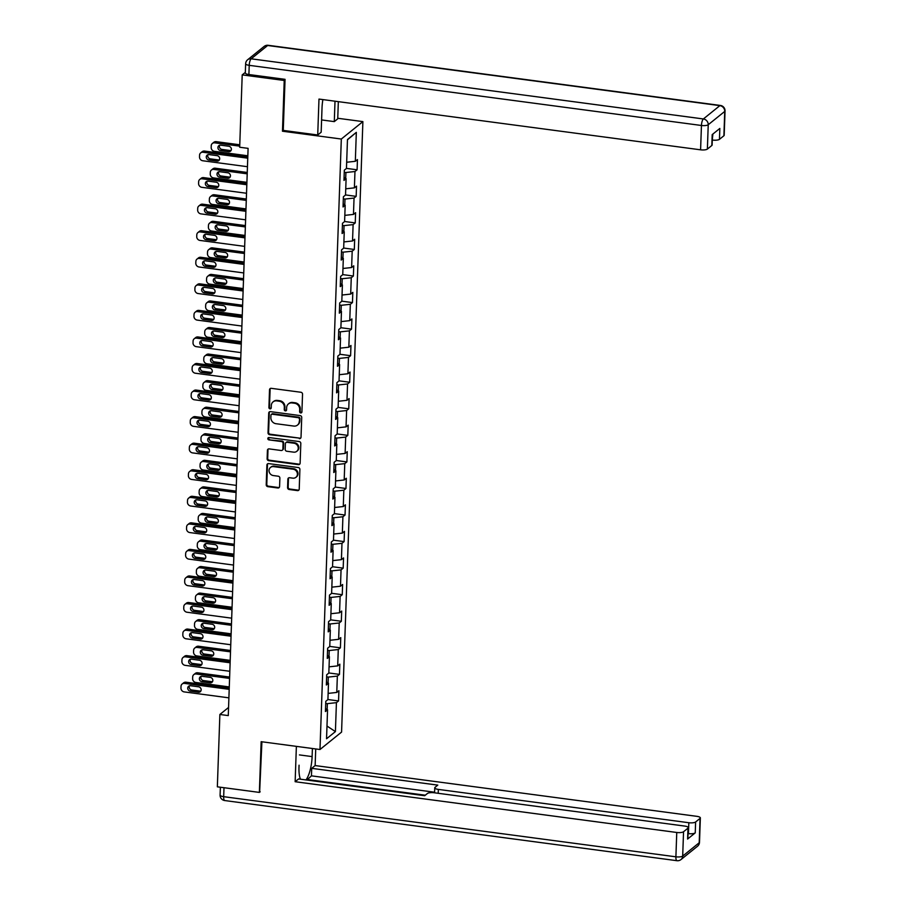 <?xml version="1.0" encoding="UTF-8"?>
<svg xmlns="http://www.w3.org/2000/svg" width="906" height="906" viewBox="0 0 906 906"><rect width="100%" height="100%" fill="white"/><g stroke="black" fill="none" stroke-linecap="round" stroke-linejoin="round"><path stroke-width="1.36" d="M300.713 412.932A1.223 1.11 -128.9 0 0 301.913 411.913L302.536 394.155A1.744 1.585 -128.9 0 0 300.939 392.264L271.234 388.323A1.744 1.585 -128.9 0 0 269.524 389.773L268.912 407.519A1.223 1.11 -128.9 0 0 270.837 408.629A1.223 1.11 -128.9 0 0 271.222 407.836L271.302 405.537A5.595 5.074 -128.9 0 1 276.772 400.882L279.241 401.222A5.595 5.074 -128.9 0 1 284.337 407.27L284.257 409.569A1.223 1.11 -128.9 0 0 286.183 410.667A1.223 1.11 -128.9 0 0 286.568 409.874L286.647 407.575A5.595 5.074 -128.9 0 1 292.117 402.932L294.586 403.261A5.595 5.074 -128.9 0 1 299.682 409.308L299.603 411.607A1.223 1.11 -128.9 0 0 300.713 412.932M288.414 403.929L288.991 403.453A5.595 5.074 -128.9 0 1 292.695 402.457L295.175 402.785A5.595 5.074 -128.9 0 1 300.26 408.833L300.18 411.131A1.223 1.11 -128.9 0 0 301.766 412.423M270.407 388.436A1.744 1.585 -128.9 0 0 270.113 389.297L269.49 407.054A1.223 1.11 -128.9 0 0 271.075 408.334M273.068 401.879L273.646 401.415A5.595 5.074 -128.9 0 1 277.349 400.418L279.829 400.746A5.595 5.074 -128.9 0 1 284.914 406.794L284.835 409.093A1.223 1.11 -128.9 0 0 286.421 410.373M287.576 487.609A1.744 1.585 -128.9 0 0 289.173 489.5L297.508 490.61A1.744 1.585 -128.9 0 0 299.218 489.149L299.897 469.433A1.744 1.585 -128.9 0 0 298.312 467.541L268.606 463.6A1.744 1.585 -128.9 0 0 266.896 465.05L266.217 484.767A1.744 1.585 -128.9 0 0 267.802 486.658L277.87 487.994A1.744 1.585 -128.9 0 0 279.58 486.545L279.875 478.108A1.744 1.585 -128.9 0 0 278.278 476.216L273.284 475.548A4.677 4.236 -128.9 0 1 270.509 467.439A4.677 4.236 -128.9 0 1 273.601 466.613L293.159 469.206A4.677 4.236 -128.9 0 1 295.934 477.315A4.677 4.236 -128.9 0 1 292.842 478.153L289.58 477.722A1.744 1.585 -128.9 0 0 287.87 479.172L287.576 487.609L288.165 487.134A1.744 1.585 -128.9 0 0 289.75 489.025L298.085 490.135A1.744 1.585 -128.9 0 0 298.923 490.021M261.154 741.686L259.376 792.41L217.349 786.827L219.875 714.472L228.278 715.593L248.097 148.358L239.682 147.248L242.208 74.892L284.235 80.475L282.468 131.211L341.313 139.037L319.988 749.511L261.154 741.686M299.32 438.64A1.744 1.585 -128.9 0 0 301.03 437.19L301.721 417.473A1.744 1.585 -128.9 0 0 300.124 415.582L270.418 411.63A1.744 1.585 -128.9 0 0 268.72 413.079L268.029 432.796A1.744 1.585 -128.9 0 0 269.614 434.687L299.909 438.164A1.744 1.585 -128.9 0 0 300.735 438.051M300.815 443.453L300.124 463.17A1.744 1.585 -128.9 0 1 298.414 464.619L268.708 460.667A1.744 1.585 -128.9 0 1 267.123 458.776L267.417 450.339A1.744 1.585 -128.9 0 1 269.127 448.889L281.166 450.497A1.744 1.585 -128.9 0 0 282.876 449.036L283.068 443.442A1.744 1.585 -128.9 0 0 281.483 441.55L268.935 439.886A1.223 1.11 -128.9 0 1 268.21 437.768A1.223 1.11 -128.9 0 1 269.025 437.541L299.218 441.562A1.744 1.585 -128.9 0 1 300.815 443.453M341.313 139.037L362.887 121.608L341.573 732.082L319.988 749.511M327.915 699.523L338.55 700.938L338.901 690.723L336.772 692.444L337.349 676.103L339.478 674.381L339.829 664.166L337.7 665.887L338.278 649.545L340.407 647.824L340.758 637.609L338.629 639.33L339.206 622.988L341.335 621.267L341.687 611.052L339.557 612.773L340.124 596.431L342.253 594.71L342.615 584.495L340.486 586.216L341.052 569.874L343.181 568.153L343.544 557.937L341.415 559.659L341.981 543.317L344.11 541.595L344.473 531.38L342.343 533.102L342.91 516.76L345.039 515.038L345.401 504.823L343.272 506.545L343.838 490.203L345.967 488.481L346.319 478.266L344.189 479.987L344.767 463.646L346.896 461.924L347.247 451.709L345.118 453.43L345.696 437.088L347.825 435.367L348.176 425.152L346.047 426.873L346.624 410.531L348.753 408.81L349.104 398.595L346.975 400.316L347.553 383.974L349.682 382.253L350.033 372.038L347.904 373.759L348.47 357.417L350.599 355.696L350.962 345.48L348.833 347.202L349.399 330.86L351.528 329.138L351.89 318.923L349.761 320.645L350.328 304.303L352.457 302.581L352.819 292.366L350.69 294.088L351.256 277.746L353.385 276.024L353.748 265.809L351.619 267.53L352.185 251.189L354.314 249.467L354.665 239.252L352.536 240.973L353.114 224.631L355.243 222.91L355.594 212.695L353.465 214.416L354.042 198.074L356.171 196.353L356.522 186.138L354.393 187.859L354.971 171.517L357.1 169.796L357.451 159.581L355.322 161.302L356.33 132.367L347.474 139.524L346.454 168.459L344.325 170.181L343.974 180.396L346.103 178.675L344.076 177.395M338.55 700.938L336.42 702.66L335.413 731.606L326.545 738.764L327.553 709.817L325.424 711.538L325.786 701.323L327.915 699.602L328.482 683.26L326.353 684.981L326.704 674.766L328.833 673.045L329.41 656.703L327.281 658.424L327.632 648.209L329.761 646.488L330.339 630.146L328.21 631.867L328.561 621.652L330.69 619.931L331.268 603.589L329.138 605.31L329.49 595.095L331.619 593.373L332.196 577.031L330.067 578.753L330.418 568.538L332.547 566.816L333.114 550.474L330.984 552.196L331.347 541.981L333.476 540.259L334.042 523.917L331.913 525.639L332.275 515.423L334.405 513.702L334.971 497.36L332.842 499.081L333.204 488.866L335.333 487.145L335.9 470.803L333.77 472.524L334.133 462.309L336.262 460.588L336.828 444.246L334.699 445.967L335.05 435.752L337.179 434.031L337.757 417.689L335.628 419.41L335.979 409.195L338.108 407.474L338.685 391.132L336.556 392.853L336.907 382.638L339.037 380.916L339.614 364.574L337.485 366.296L337.836 356.081L339.965 354.359L340.543 338.017L338.414 339.739L338.765 329.524L340.894 327.802L341.46 311.46L339.331 313.182L339.693 302.966L341.822 301.245L342.389 284.903L340.26 286.624L340.622 276.409L342.751 274.688L343.317 258.346L341.188 260.067L341.551 249.852L343.68 248.131L344.246 231.789L342.117 233.51L342.479 223.295L344.608 221.574L345.175 205.232L343.046 206.953L343.397 196.738L345.526 195.017L346.103 178.675M328.085 683.011L328.289 677.088L326.636 676.873M328.131 693.396L336.772 692.444M328.289 677.088L337.349 676.103M328.482 683.26L326.454 681.98M329.014 656.454L329.218 650.531L327.564 650.315M329.059 666.839L337.7 665.887M329.218 650.531L338.278 649.545M329.41 656.703L327.383 655.423M329.943 629.897L330.146 623.974L328.493 623.758M329.988 640.282L338.629 639.33M330.146 623.974L339.206 622.988M330.339 630.146L328.312 628.866M330.86 603.339L331.075 597.416L329.422 597.201M330.905 613.724L339.557 612.773M331.075 597.416L340.124 596.431M331.268 603.589L329.24 602.309M331.789 576.782L332.004 570.859L330.35 570.644M331.834 587.167L340.486 586.216M332.004 570.859L341.052 569.874M332.196 577.031L330.169 575.752M332.717 550.225L332.921 544.302L331.268 544.087M332.762 560.61L341.415 559.659M332.921 544.302L341.981 543.317M333.114 550.474L331.098 549.195M333.646 523.668L333.85 517.745L332.196 517.53M333.691 534.053L342.343 533.102M333.85 517.745L342.91 516.76M334.042 523.917L332.026 522.637M334.574 497.111L334.778 491.188L333.125 490.973M334.62 507.496L343.272 506.545M334.778 491.188L343.838 490.203M334.971 497.36L332.944 496.08M335.503 470.554L335.707 464.631L334.054 464.416M335.548 480.939L344.189 479.987M335.707 464.631L344.767 463.646M335.9 470.803L333.872 469.523M336.432 443.997L336.636 438.074L334.982 437.858M336.477 454.382L345.118 453.43M336.636 438.074L345.696 437.088M336.828 444.246L334.801 442.966M337.36 417.44L337.564 411.517L335.911 411.301M337.406 427.825L346.047 426.873M337.564 411.517L346.624 410.531M337.757 417.689L335.73 416.409M338.289 390.882L338.493 384.959L336.839 384.744M338.334 401.267L346.975 400.316M338.493 384.959L347.553 383.974M338.685 391.132L336.658 389.852M339.206 364.325L339.422 358.402L337.768 358.187M339.252 374.71L347.904 373.759M339.422 358.402L348.47 357.417M339.614 364.574L337.587 363.295M340.135 337.768L340.35 331.845L338.697 331.63M340.18 348.153L348.833 347.202M340.35 331.845L349.399 330.86M340.543 338.017L338.516 336.738M341.064 311.211L341.268 305.288L339.614 305.073M341.109 321.596L349.761 320.645M341.268 305.288L350.328 304.303M341.46 311.46L339.444 310.18M341.992 284.654L342.196 278.731L340.543 278.516M342.038 295.039L350.69 294.088M342.196 278.731L351.256 277.746M342.389 284.903L340.373 283.623M342.921 258.097L343.125 252.174L341.471 251.959M342.966 268.482L351.619 267.53M343.125 252.174L352.185 251.189M343.317 258.346L341.29 257.066M343.85 231.54L344.054 225.617L342.4 225.401M343.895 241.925L352.536 240.973M344.054 225.617L353.114 224.631M344.246 231.789L342.219 230.509M344.778 204.983L344.982 199.06L343.329 198.844M344.824 215.368L353.465 214.416M344.982 199.06L354.042 198.074M345.175 205.232L343.148 203.952M345.707 178.425L345.911 172.502L344.257 172.287M345.752 188.81L354.393 187.859M345.911 172.502L354.971 171.517M346.681 162.253L355.322 161.302M347.462 139.807L356.33 132.367M285.028 79.841L284.235 80.475M245.333 72.367L242.208 74.892M259.376 792.41L260.169 791.776M337.745 118.267L362.887 121.608M228.572 707.461L219.875 714.472M327.157 709.568L327.36 703.645L325.707 703.43M326.987 726.046L335.413 731.606M327.36 703.645L336.42 702.66M327.553 709.817L325.526 708.537M346.466 168.38L357.1 169.796M345.537 194.937L356.171 196.353M344.608 221.494L355.243 222.91M343.68 248.051L354.314 249.467M342.751 274.609L353.385 276.024M341.822 301.166L352.457 302.581M340.894 327.723L351.528 329.138M339.965 354.28L350.599 355.696M339.037 380.837L349.682 382.253M338.119 407.394L348.753 408.81M337.191 433.951L347.825 435.367M336.262 460.508L346.896 461.924M335.333 487.066L345.967 488.481M334.405 513.623L345.039 515.038M333.476 540.18L344.11 541.595M332.547 566.737L343.181 568.153M331.619 593.294L342.253 594.71M330.69 619.851L341.335 621.267M329.773 646.408L340.407 647.824M328.844 672.965L339.478 674.381M282.468 131.211L283.442 130.43M269.592 411.743A1.744 1.585 -128.9 0 0 269.297 412.604L268.606 432.321A1.744 1.585 -128.9 0 0 270.203 434.212L299.909 438.164M299.342 419.002A1.223 1.11 -128.9 0 0 298.233 417.677L272.162 414.212A1.223 1.11 -128.9 0 0 270.962 415.22L270.871 417.643A5.595 5.074 -128.9 0 0 275.968 423.702L293.793 426.069A5.595 5.074 -128.9 0 0 299.263 421.426L299.931 418.527A1.223 1.11 -128.9 0 0 298.81 417.202L298.233 417.677M271.347 414.427L271.936 413.951A1.223 1.11 -128.9 0 1 272.74 413.736L298.81 417.202M297.496 425.073L298.074 424.597A5.595 5.074 -128.9 0 0 299.841 420.95L299.263 421.426M299.931 418.527L299.841 420.95M268.289 449.002A1.744 1.585 -128.9 0 0 267.995 449.874L267.7 458.311A1.744 1.585 -128.9 0 0 269.297 460.203L298.991 464.155A1.744 1.585 -128.9 0 0 299.829 464.042M282.321 450.18L282.91 449.716A1.744 1.585 -128.9 0 0 283.465 448.572L283.657 442.977A1.744 1.585 -128.9 0 0 282.06 441.086L268.935 439.886M268.55 437.587A1.223 1.11 -128.9 0 0 269.524 439.41M293.669 452.151A4.677 4.236 -128.9 0 0 297.983 446.567A4.677 4.236 -128.9 0 0 293.974 443.215L287.089 442.298A1.744 1.585 -128.9 0 0 285.379 443.747L285.186 449.353A1.744 1.585 -128.9 0 0 286.783 451.245L293.669 452.151M296.76 451.324L297.349 450.848A4.677 4.236 -128.9 0 0 294.563 442.74L293.974 443.215M285.934 442.615L286.523 442.139A1.744 1.585 -128.9 0 1 287.678 441.834L294.563 442.74M288.754 477.836A1.744 1.585 -128.9 0 0 288.459 478.696L288.165 487.134M295.934 477.315L296.522 476.85A4.677 4.236 -128.9 0 0 293.737 468.742L293.159 469.206M270.509 467.439L271.087 466.975A4.677 4.236 -128.9 0 1 274.19 466.137L293.737 468.742M267.78 463.713A1.744 1.585 -128.9 0 0 267.485 464.574L266.794 484.291A1.744 1.585 -128.9 0 0 268.391 486.182L278.448 487.519A1.744 1.585 -128.9 0 0 279.286 487.405M239.773 144.79L216.172 141.653A3.556 3.228 51.1 0 0 213.816 142.287L212.366 143.465A3.556 3.228 -128.9 0 0 211.234 145.787L211.177 147.485A3.556 3.228 -128.9 0 0 214.416 151.336L247.836 155.787M212.366 143.465A3.556 3.228 -128.9 0 1 214.722 142.831L239.728 146.149M219.682 145.232A2.854 2.582 -128.9 0 0 221.981 149.433L230.056 150.509A2.854 2.582 -128.9 0 0 231.087 150.441M220.52 150.611L228.595 151.687A2.854 2.582 -128.9 0 0 231.223 148.278A2.854 2.582 -128.9 0 0 228.788 146.24L220.713 145.164A2.854 2.582 -128.9 0 0 218.086 148.573A2.854 2.582 -128.9 0 0 220.52 150.611L221.981 149.433M247.451 166.704L202.751 160.758A3.556 3.228 -128.9 0 1 199.513 156.908L199.569 155.209A3.556 3.228 -128.9 0 1 203.057 152.242L247.746 158.188M247.791 156.829L204.507 151.064L203.057 152.242M208.856 160.034A2.854 2.582 51.1 0 1 207.168 155.096A2.854 2.582 51.1 0 1 209.048 154.586L217.123 155.662A2.854 2.582 51.1 0 1 218.81 160.6A2.854 2.582 51.1 0 1 216.93 161.109L208.856 160.034L210.317 158.856A2.854 2.582 51.1 0 1 208.018 154.654M219.422 159.852A2.854 2.582 51.1 0 1 218.391 159.932L210.317 158.856M200.702 152.876L202.151 151.698A3.556 3.228 51.1 0 1 204.507 151.064M300.441 779.194A20.034 6.093 97.6 0 1 298.991 767.201L299.059 765.196M322.887 99.592A20.034 6.093 97.6 0 0 322.015 108.041L321.166 132.208L317.723 134.994L318.98 99.071L700.587 149.818L701.448 125.481L249.218 65.334L248.901 74.53L285.05 79.332L283.261 130.407L317.723 134.994M335.005 101.2L334.291 121.619L337.734 118.833L338.334 101.642M321.596 119.932L334.291 121.619M712.286 140.022L712.875 134.054M723.894 135.753L724.743 111.404A5.345 1.552 2 0 0 725.038 110.928L724.188 135.266A5.345 1.552 -178 0 1 723.894 135.753L719.455 139.331A5.345 1.552 -178 0 1 712.671 140.068M712.49 134.371L712.116 145.017A5.345 1.552 -178 0 1 711.822 145.504L707.382 149.082A5.345 1.552 -178 0 1 700.587 149.818M719.455 139.331L719.84 128.437L712.195 134.609L711.822 145.504M248.901 74.53A5.345 1.552 -178 0 1 245.311 72.933L245.639 63.737A5.345 1.552 2 0 0 249.218 65.334A5.345 1.631 -82.4 0 1 251.155 58.811L703.373 118.958L719.874 105.628L267.655 45.493L251.155 58.811A5.345 4.847 51.1 0 0 247.621 59.762A5.345 5.345 0 0 0 245.639 63.737M312.4 748.503L312.117 756.601A20.034 6.093 97.6 0 1 305.968 779.93M296.375 746.374L295.141 781.719L298.584 778.945L424.665 795.717L427.406 793.497A5.345 1.552 2 0 1 434.2 792.761L684.687 826.068A5.345 1.552 2 0 1 688.277 827.665L687.892 838.56A5.345 1.552 -178 0 1 687.597 839.047L695.242 832.874A5.345 1.552 -178 0 1 688.447 833.622L688.073 833.577M306.93 780.055L311.438 775.842L311.709 768.345L315.141 765.57L696.759 816.317A5.345 1.552 2 0 1 700.349 817.925A5.345 1.552 2 0 1 700.055 818.401L695.615 821.98L695.242 832.874M315.73 748.945L315.141 765.57M295.141 781.719L676.759 832.478A5.345 1.552 2 0 0 683.543 831.731L687.982 828.152A5.345 1.552 2 0 0 688.277 827.665M688.447 833.622L688.832 822.727L438.345 789.409A5.345 1.552 2 0 1 434.755 787.812A5.345 1.552 2 0 1 435.05 787.325L437.791 785.117L311.709 768.345M688.832 822.727A5.345 1.552 2 0 0 695.615 821.98M259.626 792.218L261.913 741.788M425.299 795.208L306.953 779.466M434.597 792.218L311.438 775.842M247.247 172.468L215.243 168.21A3.556 3.228 51.1 0 0 212.887 168.844L211.438 170.022A3.556 3.228 -128.9 0 0 210.305 172.344L210.249 174.043A3.556 3.228 -128.9 0 0 213.488 177.893L246.908 182.344M211.438 170.022A3.556 3.228 -128.9 0 1 213.793 169.388L247.202 173.827M218.754 171.789A2.854 2.582 -128.9 0 0 221.053 175.991L229.127 177.066A2.854 2.582 -128.9 0 0 230.158 176.998M219.603 177.168L227.666 178.244A2.854 2.582 -128.9 0 0 230.294 174.835A2.854 2.582 -128.9 0 0 227.859 172.797L219.784 171.721A2.854 2.582 -128.9 0 0 217.157 175.13A2.854 2.582 -128.9 0 0 219.603 177.168L221.053 175.991M246.319 199.026L214.326 194.767A3.556 3.228 51.1 0 0 211.97 195.402L210.509 196.579A3.556 3.228 -128.9 0 0 209.377 198.901L209.32 200.6A3.556 3.228 -128.9 0 0 212.57 204.45L245.979 208.901M210.509 196.579A3.556 3.228 -128.9 0 1 212.865 195.945L246.273 200.385M217.825 198.346A2.854 2.582 -128.9 0 0 220.124 202.548L228.199 203.624A2.854 2.582 -128.9 0 0 229.229 203.556M218.674 203.725L226.738 204.801A2.854 2.582 -128.9 0 0 229.365 201.392A2.854 2.582 -128.9 0 0 226.93 199.354L218.856 198.278A2.854 2.582 -128.9 0 0 216.228 201.687A2.854 2.582 -128.9 0 0 218.674 203.725L220.124 202.548M246.523 193.261L201.823 187.316A3.556 3.228 -128.9 0 1 198.584 183.465L198.641 181.766A3.556 3.228 -128.9 0 1 202.129 178.799L246.817 184.745M246.874 183.386L203.578 177.621L202.129 178.799M207.938 186.591A2.854 2.582 51.1 0 1 206.24 181.653A2.854 2.582 51.1 0 1 208.12 181.143L216.194 182.219A2.854 2.582 51.1 0 1 217.893 187.157A2.854 2.582 51.1 0 1 216.002 187.667L207.938 186.591L209.388 185.413A2.854 2.582 51.1 0 1 207.089 181.211M218.493 186.41A2.854 2.582 51.1 0 1 217.463 186.489L209.388 185.413M199.773 179.433L201.223 178.256A3.556 3.228 51.1 0 1 203.578 177.621M245.594 219.818L200.906 213.873A3.556 3.228 -128.9 0 1 197.655 210.022L197.712 208.323A3.556 3.228 -128.9 0 1 201.2 205.356L245.888 211.302M245.945 209.943L202.661 204.178L201.2 205.356M207.01 213.148A2.854 2.582 51.1 0 1 205.311 208.21A2.854 2.582 51.1 0 1 207.191 207.701L215.266 208.776A2.854 2.582 51.1 0 1 216.964 213.714A2.854 2.582 51.1 0 1 215.073 214.224L207.01 213.148L208.459 211.97A2.854 2.582 51.1 0 1 206.16 207.768M217.565 212.967A2.854 2.582 51.1 0 1 216.534 213.046L208.459 211.97M198.844 205.99L200.305 204.813A3.556 3.228 51.1 0 1 202.661 204.178M245.39 225.583L213.397 221.324A3.556 3.228 51.1 0 0 211.041 221.959L209.58 223.136A3.556 3.228 -128.9 0 0 208.459 225.458L208.391 227.157A3.556 3.228 -128.9 0 0 211.642 231.007L245.05 235.458M209.58 223.136A3.556 3.228 -128.9 0 1 211.936 222.502L245.345 226.942M216.896 224.903A2.854 2.582 -128.9 0 0 219.207 229.105L227.27 230.181A2.854 2.582 -128.9 0 0 228.301 230.113M217.746 230.283L225.809 231.358A2.854 2.582 -128.9 0 0 228.437 227.95A2.854 2.582 -128.9 0 0 226.002 225.911L217.938 224.835A2.854 2.582 -128.9 0 0 215.311 228.244A2.854 2.582 -128.9 0 0 217.746 230.283L219.207 229.105M244.473 252.14L212.468 247.882A3.556 3.228 51.1 0 0 210.113 248.516L208.652 249.694A3.556 3.228 -128.9 0 0 207.531 252.015L207.463 253.714A3.556 3.228 -128.9 0 0 210.713 257.564L244.122 262.015M208.652 249.694A3.556 3.228 -128.9 0 1 211.007 249.059L244.416 253.499M215.968 251.46A2.854 2.582 -128.9 0 0 218.278 255.662L226.341 256.738A2.854 2.582 -128.9 0 0 227.372 256.67M216.817 256.84L224.881 257.916A2.854 2.582 -128.9 0 0 227.508 254.507A2.854 2.582 -128.9 0 0 225.073 252.468L217.01 251.392A2.854 2.582 -128.9 0 0 214.382 254.801A2.854 2.582 -128.9 0 0 216.817 256.84L218.278 255.662M243.544 278.697L211.54 274.439A3.556 3.228 51.1 0 0 209.184 275.073L207.723 276.251A3.556 3.228 -128.9 0 0 206.602 278.572L206.534 280.271A3.556 3.228 -128.9 0 0 209.784 284.122L243.193 288.572M207.723 276.251A3.556 3.228 -128.9 0 1 210.079 275.617L243.488 280.056M215.05 278.017A2.854 2.582 -128.9 0 0 217.349 282.219L225.413 283.295A2.854 2.582 -128.9 0 0 226.455 283.227M215.888 283.397L223.963 284.473A2.854 2.582 -128.9 0 0 226.579 281.064A2.854 2.582 -128.9 0 0 224.144 279.025L216.081 277.949A2.854 2.582 -128.9 0 0 213.454 281.358A2.854 2.582 -128.9 0 0 215.888 283.397L217.349 282.219M244.665 246.375L199.977 240.43A3.556 3.228 -128.9 0 1 196.727 236.579L196.795 234.881A3.556 3.228 -128.9 0 1 200.271 231.913L244.971 237.859M245.016 236.5L201.732 230.736L200.271 231.913M206.081 239.705A2.854 2.582 51.1 0 1 204.382 234.767A2.854 2.582 51.1 0 1 206.274 234.258L214.337 235.334A2.854 2.582 51.1 0 1 216.036 240.271A2.854 2.582 51.1 0 1 214.144 240.781L206.081 239.705L207.542 238.527A2.854 2.582 51.1 0 1 205.232 234.326M216.636 239.524A2.854 2.582 51.1 0 1 215.605 239.603L207.542 238.527M197.916 232.548L199.377 231.37A3.556 3.228 51.1 0 1 201.732 230.736M243.737 272.933L199.048 266.987A3.556 3.228 -128.9 0 1 195.798 263.136L195.866 261.438A3.556 3.228 -128.9 0 1 199.343 258.47L244.042 264.416M244.088 263.057L200.804 257.293L199.343 258.47M205.152 266.262A2.854 2.582 51.1 0 1 203.454 261.324A2.854 2.582 51.1 0 1 205.345 260.815L213.408 261.891A2.854 2.582 51.1 0 1 215.107 266.828A2.854 2.582 51.1 0 1 213.216 267.338L205.152 266.262L206.613 265.084A2.854 2.582 51.1 0 1 204.303 260.883M215.707 266.081A2.854 2.582 51.1 0 1 214.677 266.16L206.613 265.084M196.987 259.105L198.448 257.927A3.556 3.228 51.1 0 1 200.804 257.293M242.819 299.49L198.12 293.544A3.556 3.228 -128.9 0 1 194.881 289.694L194.937 287.995A3.556 3.228 -128.9 0 1 198.414 285.028L243.114 290.973M243.159 289.614L199.875 283.85L198.414 285.028M204.224 292.819A2.854 2.582 51.1 0 1 202.525 287.882A2.854 2.582 51.1 0 1 204.416 287.372L212.48 288.448A2.854 2.582 51.1 0 1 214.178 293.385A2.854 2.582 51.1 0 1 212.298 293.895L204.224 292.819L205.685 291.641A2.854 2.582 51.1 0 1 203.386 287.44M214.79 292.638A2.854 2.582 51.1 0 1 213.748 292.717L205.685 291.641M196.058 285.662L197.519 284.484A3.556 3.228 51.1 0 1 199.875 283.85M242.615 305.254L210.611 300.996A3.556 3.228 51.1 0 0 208.255 301.63L206.794 302.808A3.556 3.228 -128.9 0 0 205.673 305.129L205.617 306.828A3.556 3.228 -128.9 0 0 208.856 310.679L242.264 315.129M206.794 302.808A3.556 3.228 -128.9 0 1 209.15 302.174L242.57 306.613M214.122 304.575A2.854 2.582 -128.9 0 0 216.421 308.776L224.484 309.852A2.854 2.582 -128.9 0 0 225.526 309.784M214.96 309.954L223.035 311.03A2.854 2.582 -128.9 0 0 225.662 307.621A2.854 2.582 -128.9 0 0 223.216 305.582L215.152 304.507A2.854 2.582 -128.9 0 0 212.525 307.915A2.854 2.582 -128.9 0 0 214.96 309.954L216.421 308.776M241.891 326.047L197.191 320.101A3.556 3.228 -128.9 0 1 193.952 316.251L194.009 314.552A3.556 3.228 -128.9 0 1 197.485 311.585L242.185 317.53M242.23 316.171L198.946 310.407L197.485 311.585M203.295 319.376A2.854 2.582 51.1 0 1 201.608 314.439A2.854 2.582 51.1 0 1 203.488 313.929L211.551 315.005A2.854 2.582 51.1 0 1 213.25 319.943A2.854 2.582 51.1 0 1 211.37 320.452L203.295 319.376L204.756 318.199A2.854 2.582 51.1 0 1 202.457 313.997M213.861 319.195A2.854 2.582 51.1 0 1 212.819 319.274L204.756 318.199M195.13 312.219L196.591 311.041A3.556 3.228 51.1 0 1 198.946 310.407M241.687 331.811L209.682 327.553A3.556 3.228 51.1 0 0 207.327 328.187L205.866 329.365A3.556 3.228 -128.9 0 0 204.745 331.687L204.688 333.385A3.556 3.228 -128.9 0 0 207.927 337.236L241.336 341.687M205.866 329.365A3.556 3.228 -128.9 0 1 208.221 328.731L241.642 333.17M213.193 331.132A2.854 2.582 -128.9 0 0 215.492 335.333L223.556 336.409A2.854 2.582 -128.9 0 0 224.597 336.341M214.031 336.511L222.106 337.587A2.854 2.582 -128.9 0 0 224.733 334.178A2.854 2.582 -128.9 0 0 222.298 332.14L214.224 331.064A2.854 2.582 -128.9 0 0 211.596 334.473A2.854 2.582 -128.9 0 0 214.031 336.511L215.492 335.333M240.962 352.604L196.262 346.658A3.556 3.228 -128.9 0 1 193.023 342.808L193.08 341.109A3.556 3.228 -128.9 0 1 196.557 338.142L241.256 344.087M241.302 342.728L198.018 336.964L196.557 338.142M202.366 345.933A2.854 2.582 51.1 0 1 200.679 340.996A2.854 2.582 51.1 0 1 202.559 340.486L210.634 341.562A2.854 2.582 51.1 0 1 212.321 346.5A2.854 2.582 51.1 0 1 210.441 347.009L202.366 345.933L203.827 344.756A2.854 2.582 51.1 0 1 201.528 340.554M212.933 345.752A2.854 2.582 51.1 0 1 211.902 345.832L203.827 344.756M194.201 338.776L195.662 337.598A3.556 3.228 51.1 0 1 198.018 336.964M240.758 358.368L208.754 354.11A3.556 3.228 51.1 0 0 206.398 354.744L204.937 355.922A3.556 3.228 -128.9 0 0 203.816 358.244L203.759 359.942A3.556 3.228 -128.9 0 0 206.998 363.793L240.418 368.244M204.937 355.922A3.556 3.228 -128.9 0 1 207.293 355.288L240.713 359.727M212.264 357.689A2.854 2.582 -128.9 0 0 214.563 361.89L222.638 362.966A2.854 2.582 -128.9 0 0 223.669 362.898M213.103 363.068L221.177 364.144A2.854 2.582 -128.9 0 0 223.805 360.735A2.854 2.582 -128.9 0 0 221.37 358.697L213.295 357.621A2.854 2.582 -128.9 0 0 210.668 361.03A2.854 2.582 -128.9 0 0 213.103 363.068L214.563 361.89M240.033 379.161L195.334 373.215A3.556 3.228 -128.9 0 1 192.095 369.365L192.151 367.666A3.556 3.228 -128.9 0 1 195.628 364.699L240.328 370.645M240.373 369.286L197.089 363.521L195.628 364.699M201.438 372.491A2.854 2.582 51.1 0 1 199.75 367.553A2.854 2.582 51.1 0 1 201.63 367.043L209.705 368.119A2.854 2.582 51.1 0 1 211.392 373.057A2.854 2.582 51.1 0 1 209.513 373.566L201.438 372.491L202.899 371.313A2.854 2.582 51.1 0 1 200.6 367.111M212.004 372.309A2.854 2.582 51.1 0 1 210.973 372.389L202.899 371.313M193.272 365.333L194.733 364.155A3.556 3.228 51.1 0 1 197.089 363.521M239.83 384.925L207.825 380.667A3.556 3.228 51.1 0 0 205.469 381.301L204.02 382.479A3.556 3.228 -128.9 0 0 202.887 384.801L202.831 386.5A3.556 3.228 -128.9 0 0 206.07 390.35L239.49 394.801M204.02 382.479A3.556 3.228 -128.9 0 1 206.375 381.845L239.784 386.284M211.336 384.246A2.854 2.582 -128.9 0 0 213.635 388.448L221.71 389.523A2.854 2.582 -128.9 0 0 222.74 389.455M212.174 389.625L220.249 390.701A2.854 2.582 -128.9 0 0 222.876 387.292A2.854 2.582 -128.9 0 0 220.441 385.254L212.366 384.178A2.854 2.582 -128.9 0 0 209.739 387.587A2.854 2.582 -128.9 0 0 212.174 389.625L213.635 388.448M239.105 405.718L194.405 399.773A3.556 3.228 -128.9 0 1 191.166 395.922L191.223 394.223A3.556 3.228 -128.9 0 1 194.711 391.256L239.399 397.202M239.444 395.843L196.16 390.078L194.711 391.256M200.509 399.048A2.854 2.582 51.1 0 1 198.822 394.11A2.854 2.582 51.1 0 1 200.702 393.6L208.776 394.676A2.854 2.582 51.1 0 1 210.464 399.614A2.854 2.582 51.1 0 1 208.584 400.124L200.509 399.048L201.97 397.87A2.854 2.582 51.1 0 1 199.671 393.668M211.075 398.867A2.854 2.582 51.1 0 1 210.045 398.946L201.97 397.87M192.355 391.89L193.805 390.713A3.556 3.228 51.1 0 1 196.16 390.078M238.901 411.483L206.896 407.224A3.556 3.228 51.1 0 0 204.541 407.859L203.091 409.036A3.556 3.228 -128.9 0 0 201.959 411.358L201.902 413.057A3.556 3.228 -128.9 0 0 205.141 416.907L238.561 421.358M203.091 409.036A3.556 3.228 -128.9 0 1 205.447 408.402L238.856 412.842M210.407 410.803A2.854 2.582 -128.9 0 0 212.706 415.005L220.781 416.08A2.854 2.582 -128.9 0 0 221.811 416.013M211.257 416.182L219.32 417.258A2.854 2.582 -128.9 0 0 221.947 413.849A2.854 2.582 -128.9 0 0 219.512 411.811L211.438 410.735A2.854 2.582 -128.9 0 0 208.81 414.144A2.854 2.582 -128.9 0 0 211.257 416.182L212.706 415.005M238.176 432.275L193.476 426.33A3.556 3.228 -128.9 0 1 190.237 422.479L190.294 420.78A3.556 3.228 -128.9 0 1 193.782 417.813L238.471 423.759M238.527 422.4L195.232 416.635L193.782 417.813M199.592 425.605A2.854 2.582 51.1 0 1 197.893 420.667A2.854 2.582 51.1 0 1 199.773 420.158L207.848 421.233A2.854 2.582 51.1 0 1 209.546 426.171A2.854 2.582 51.1 0 1 207.655 426.681L199.592 425.605L201.041 424.427A2.854 2.582 51.1 0 1 198.742 420.225M210.147 425.424A2.854 2.582 51.1 0 1 209.116 425.503L201.041 424.427M191.426 418.447L192.876 417.27A3.556 3.228 51.1 0 1 195.232 416.635M237.972 438.04L205.979 433.781A3.556 3.228 51.1 0 0 203.624 434.416L202.163 435.593A3.556 3.228 -128.9 0 0 201.03 437.915L200.973 439.614A3.556 3.228 -128.9 0 0 204.224 443.464L237.632 447.915M202.163 435.593A3.556 3.228 -128.9 0 1 204.518 434.959L237.927 439.399M209.479 437.36A2.854 2.582 -128.9 0 0 211.778 441.562L219.852 442.638A2.854 2.582 -128.9 0 0 220.883 442.57M210.328 442.74L218.391 443.815A2.854 2.582 -128.9 0 0 221.019 440.407A2.854 2.582 -128.9 0 0 218.584 438.368L210.509 437.292A2.854 2.582 -128.9 0 0 207.882 440.701A2.854 2.582 -128.9 0 0 210.328 442.74L211.778 441.562M237.247 458.832L192.559 452.887A3.556 3.228 -128.9 0 1 189.309 449.036L189.365 447.338A3.556 3.228 -128.9 0 1 192.853 444.37L237.542 450.316M237.599 448.957L194.314 443.193L192.853 444.37M198.663 452.162A2.854 2.582 51.1 0 1 196.964 447.224A2.854 2.582 51.1 0 1 198.844 446.715L206.919 447.791A2.854 2.582 51.1 0 1 208.618 452.728A2.854 2.582 51.1 0 1 206.727 453.238L198.663 452.162L200.113 450.984A2.854 2.582 51.1 0 1 197.814 446.783M209.218 451.981A2.854 2.582 51.1 0 1 208.187 452.06L200.113 450.984M190.498 445.005L191.959 443.827A3.556 3.228 51.1 0 1 194.314 443.193M237.044 464.597L205.05 460.339A3.556 3.228 51.1 0 0 202.695 460.973L201.234 462.151A3.556 3.228 -128.9 0 0 200.113 464.472L200.045 466.171A3.556 3.228 -128.9 0 0 203.295 470.021L236.704 474.472M201.234 462.151A3.556 3.228 -128.9 0 1 203.59 461.516L236.998 465.956M208.55 463.917A2.854 2.582 -128.9 0 0 210.86 468.119L218.924 469.195A2.854 2.582 -128.9 0 0 219.954 469.127M209.399 469.297L217.463 470.373A2.854 2.582 -128.9 0 0 220.09 466.964A2.854 2.582 -128.9 0 0 217.655 464.925L209.592 463.849A2.854 2.582 -128.9 0 0 206.964 467.258A2.854 2.582 -128.9 0 0 209.399 469.297L210.86 468.119M236.319 485.39L191.63 479.444A3.556 3.228 -128.9 0 1 188.38 475.593L188.448 473.895A3.556 3.228 -128.9 0 1 191.925 470.927L236.625 476.873M236.67 475.514L193.386 469.75L191.925 470.927M197.734 478.719A2.854 2.582 51.1 0 1 196.036 473.781A2.854 2.582 51.1 0 1 197.927 473.272L205.99 474.348A2.854 2.582 51.1 0 1 207.689 479.285A2.854 2.582 51.1 0 1 205.798 479.795L197.734 478.719L199.195 477.541A2.854 2.582 51.1 0 1 196.885 473.34M208.289 478.538A2.854 2.582 51.1 0 1 207.259 478.617L199.195 477.541M189.569 471.562L191.03 470.384A3.556 3.228 51.1 0 1 193.386 469.75M236.126 491.154L204.122 486.896A3.556 3.228 51.1 0 0 201.766 487.53L200.305 488.708A3.556 3.228 -128.9 0 0 199.184 491.029L199.116 492.728A3.556 3.228 -128.9 0 0 202.366 496.579L235.775 501.029M200.305 488.708A3.556 3.228 -128.9 0 1 202.661 488.074L236.07 492.513M207.621 490.474A2.854 2.582 -128.9 0 0 209.932 494.676L217.995 495.752A2.854 2.582 -128.9 0 0 219.026 495.684M208.471 495.854L216.534 496.93A2.854 2.582 -128.9 0 0 219.161 493.521A2.854 2.582 -128.9 0 0 216.727 491.482L208.663 490.406A2.854 2.582 -128.9 0 0 206.036 493.815A2.854 2.582 -128.9 0 0 208.471 495.854L209.932 494.676M235.39 511.947L190.702 506.001A3.556 3.228 -128.9 0 1 187.451 502.151L187.519 500.452A3.556 3.228 -128.9 0 1 190.996 497.485L235.696 503.43M235.741 502.071L192.457 496.307L190.996 497.485M196.806 505.276A2.854 2.582 51.1 0 1 195.107 500.339A2.854 2.582 51.1 0 1 196.998 499.829L205.062 500.905A2.854 2.582 51.1 0 1 206.761 505.842A2.854 2.582 51.1 0 1 204.869 506.352L196.806 505.276L198.267 504.098A2.854 2.582 51.1 0 1 195.956 499.897M207.361 505.095A2.854 2.582 51.1 0 1 206.33 505.174L198.267 504.098M188.641 498.119L190.101 496.941A3.556 3.228 51.1 0 1 192.457 496.307M235.198 517.711L203.193 513.453A3.556 3.228 51.1 0 0 200.838 514.087L199.377 515.265A3.556 3.228 -128.9 0 0 198.255 517.586L198.188 519.285A3.556 3.228 -128.9 0 0 201.438 523.136L234.847 527.586M199.377 515.265A3.556 3.228 -128.9 0 1 201.732 514.631L235.141 519.07M206.704 517.032A2.854 2.582 -128.9 0 0 209.003 521.233L217.066 522.309A2.854 2.582 -128.9 0 0 218.108 522.241M207.542 522.411L215.617 523.487A2.854 2.582 -128.9 0 0 218.233 520.078A2.854 2.582 -128.9 0 0 215.798 518.039L207.734 516.964A2.854 2.582 -128.9 0 0 205.107 520.372A2.854 2.582 -128.9 0 0 207.542 522.411L209.003 521.233M234.473 538.504L189.773 532.558A3.556 3.228 -128.9 0 1 186.534 528.708L186.591 527.009A3.556 3.228 -128.9 0 1 190.067 524.042L234.767 529.987M234.813 528.628L191.528 522.864L190.067 524.042M195.877 531.833A2.854 2.582 51.1 0 1 194.178 526.896A2.854 2.582 51.1 0 1 196.07 526.386L204.133 527.462A2.854 2.582 51.1 0 1 205.832 532.4A2.854 2.582 51.1 0 1 203.952 532.909L195.877 531.833L197.338 530.656A2.854 2.582 51.1 0 1 195.039 526.454M206.443 531.652A2.854 2.582 51.1 0 1 205.402 531.731L197.338 530.656M187.712 524.676L189.173 523.498A3.556 3.228 51.1 0 1 191.528 522.864M234.269 544.268L202.264 540.01A3.556 3.228 51.1 0 0 199.909 540.644L198.448 541.822A3.556 3.228 -128.9 0 0 197.327 544.144L197.27 545.842A3.556 3.228 -128.9 0 0 200.509 549.693L233.918 554.144M198.448 541.822A3.556 3.228 -128.9 0 1 200.804 541.188L234.224 545.627M205.775 543.589A2.854 2.582 -128.9 0 0 208.074 547.79L216.138 548.866A2.854 2.582 -128.9 0 0 217.18 548.798M206.613 548.968L214.688 550.044A2.854 2.582 -128.9 0 0 217.315 546.635A2.854 2.582 -128.9 0 0 214.869 544.597L206.806 543.521A2.854 2.582 -128.9 0 0 204.178 546.93A2.854 2.582 -128.9 0 0 206.613 548.968L208.074 547.79M233.544 565.061L188.844 559.115A3.556 3.228 -128.9 0 1 185.605 555.265L185.662 553.566A3.556 3.228 -128.9 0 1 189.139 550.599L233.839 556.544M233.884 555.185L190.6 549.421L189.139 550.599M194.949 558.39A2.854 2.582 51.1 0 1 193.25 553.453A2.854 2.582 51.1 0 1 195.141 552.943L203.204 554.019A2.854 2.582 51.1 0 1 204.903 558.957A2.854 2.582 51.1 0 1 203.023 559.466L194.949 558.39L196.409 557.213A2.854 2.582 51.1 0 1 194.111 553.011M205.515 558.209A2.854 2.582 51.1 0 1 204.473 558.289L196.409 557.213M186.783 551.233L188.244 550.055A3.556 3.228 51.1 0 1 190.6 549.421M233.34 570.825L201.336 566.567A3.556 3.228 51.1 0 0 198.98 567.201L197.519 568.379A3.556 3.228 -128.9 0 0 196.398 570.701L196.342 572.399A3.556 3.228 -128.9 0 0 199.58 576.25L232.989 580.701M197.519 568.379A3.556 3.228 -128.9 0 1 199.875 567.745L233.295 572.184M204.847 570.146A2.854 2.582 -128.9 0 0 207.146 574.347L215.209 575.423A2.854 2.582 -128.9 0 0 216.251 575.355M205.685 575.525L213.759 576.601A2.854 2.582 -128.9 0 0 216.387 573.192A2.854 2.582 -128.9 0 0 213.952 571.154L205.877 570.078A2.854 2.582 -128.9 0 0 203.25 573.487A2.854 2.582 -128.9 0 0 205.685 575.525L207.146 574.347M232.616 591.618L187.916 585.672A3.556 3.228 -128.9 0 1 184.677 581.822L184.733 580.123A3.556 3.228 -128.9 0 1 188.21 577.156L232.91 583.102M232.955 581.743L189.671 575.978L188.21 577.156M194.02 584.948A2.854 2.582 51.1 0 1 192.332 580.01A2.854 2.582 51.1 0 1 194.212 579.5L202.287 580.576A2.854 2.582 51.1 0 1 203.975 585.514A2.854 2.582 51.1 0 1 202.095 586.023L194.02 584.948L195.481 583.77A2.854 2.582 51.1 0 1 193.182 579.568M204.586 584.766A2.854 2.582 51.1 0 1 203.556 584.846L195.481 583.77M185.855 577.79L187.316 576.612A3.556 3.228 51.1 0 1 189.671 575.978M232.412 597.382L200.407 593.124A3.556 3.228 51.1 0 0 198.052 593.758L196.591 594.936A3.556 3.228 -128.9 0 0 195.47 597.258L195.413 598.957A3.556 3.228 -128.9 0 0 198.652 602.807L232.072 607.258M196.591 594.936A3.556 3.228 -128.9 0 1 198.946 594.302L232.366 598.741M203.918 596.703A2.854 2.582 -128.9 0 0 206.217 600.905L214.292 601.98A2.854 2.582 -128.9 0 0 215.322 601.912M204.756 602.082L212.831 603.158A2.854 2.582 -128.9 0 0 215.458 599.749A2.854 2.582 -128.9 0 0 213.023 597.711L204.949 596.635A2.854 2.582 -128.9 0 0 202.321 600.044A2.854 2.582 -128.9 0 0 204.756 602.082L206.217 600.905M231.687 618.175L186.987 612.23A3.556 3.228 -128.9 0 1 183.748 608.379L183.805 606.68A3.556 3.228 -128.9 0 1 187.282 603.713L231.981 609.659M232.027 608.3L188.742 602.535L187.282 603.713M193.091 611.505A2.854 2.582 51.1 0 1 191.404 606.567A2.854 2.582 51.1 0 1 193.284 606.057L201.359 607.133A2.854 2.582 51.1 0 1 203.046 612.071A2.854 2.582 51.1 0 1 201.166 612.581L193.091 611.505L194.552 610.327A2.854 2.582 51.1 0 1 192.253 606.125M203.657 611.323A2.854 2.582 51.1 0 1 202.627 611.403L194.552 610.327M184.926 604.347L186.387 603.17A3.556 3.228 51.1 0 1 188.742 602.535M231.483 623.94L199.479 619.681A3.556 3.228 51.1 0 0 197.123 620.316L195.673 621.493A3.556 3.228 -128.9 0 0 194.541 623.815L194.484 625.514A3.556 3.228 -128.9 0 0 197.723 629.364L231.143 633.815M195.673 621.493A3.556 3.228 -128.9 0 1 198.029 620.859L231.438 625.299M202.989 623.26A2.854 2.582 -128.9 0 0 205.288 627.462L213.363 628.538A2.854 2.582 -128.9 0 0 214.394 628.47M203.827 628.639L211.902 629.715A2.854 2.582 -128.9 0 0 214.529 626.306A2.854 2.582 -128.9 0 0 212.095 624.268L204.02 623.192A2.854 2.582 -128.9 0 0 201.392 626.601A2.854 2.582 -128.9 0 0 203.827 628.639L205.288 627.462M230.758 644.732L186.058 638.787A3.556 3.228 -128.9 0 1 182.819 634.936L182.876 633.237A3.556 3.228 -128.9 0 1 186.364 630.27L231.053 636.216M231.098 634.857L187.814 629.092L186.364 630.27M192.163 638.062A2.854 2.582 51.1 0 1 190.475 633.124A2.854 2.582 51.1 0 1 192.355 632.615L200.43 633.69A2.854 2.582 51.1 0 1 202.117 638.628A2.854 2.582 51.1 0 1 200.237 639.138L192.163 638.062L193.624 636.884A2.854 2.582 51.1 0 1 191.325 632.682M202.729 637.881A2.854 2.582 51.1 0 1 201.698 637.96L193.624 636.884M184.009 630.904L185.458 629.727A3.556 3.228 51.1 0 1 187.814 629.092M230.554 650.497L198.55 646.238A3.556 3.228 51.1 0 0 196.194 646.873L194.745 648.05A3.556 3.228 -128.9 0 0 193.612 650.372L193.556 652.071A3.556 3.228 -128.9 0 0 196.795 655.921L230.215 660.372M194.745 648.05A3.556 3.228 -128.9 0 1 197.1 647.416L230.509 651.856M202.061 649.817A2.854 2.582 -128.9 0 0 204.36 654.019L212.434 655.095A2.854 2.582 -128.9 0 0 213.465 655.027M202.91 655.197L210.973 656.272A2.854 2.582 -128.9 0 0 213.601 652.864A2.854 2.582 -128.9 0 0 211.166 650.825L203.091 649.749A2.854 2.582 -128.9 0 0 200.464 653.158A2.854 2.582 -128.9 0 0 202.91 655.197L204.36 654.019M229.83 671.289L185.13 665.344A3.556 3.228 -128.9 0 1 181.891 661.493L181.947 659.795A3.556 3.228 -128.9 0 1 185.436 656.827L230.124 662.773M230.181 661.414L186.885 655.65L185.436 656.827M191.245 664.619A2.854 2.582 51.1 0 1 189.547 659.681A2.854 2.582 51.1 0 1 191.426 659.172L199.501 660.248A2.854 2.582 51.1 0 1 201.2 665.185A2.854 2.582 51.1 0 1 199.309 665.695L191.245 664.619L192.695 663.441A2.854 2.582 51.1 0 1 190.396 659.24M201.8 664.438A2.854 2.582 51.1 0 1 200.77 664.517L192.695 663.441M183.08 657.462L184.53 656.284A3.556 3.228 51.1 0 1 186.885 655.65M229.626 677.054L197.633 672.796A3.556 3.228 51.1 0 0 195.277 673.43L193.816 674.608A3.556 3.228 -128.9 0 0 192.684 676.929L192.627 678.628A3.556 3.228 -128.9 0 0 195.877 682.478L229.286 686.929M193.816 674.608A3.556 3.228 -128.9 0 1 196.172 673.973L229.58 678.413M201.132 676.374A2.854 2.582 -128.9 0 0 203.431 680.576L211.506 681.652A2.854 2.582 -128.9 0 0 212.536 681.584M201.981 681.754L210.045 682.83A2.854 2.582 -128.9 0 0 212.672 679.421A2.854 2.582 -128.9 0 0 210.237 677.382L202.163 676.306A2.854 2.582 -128.9 0 0 199.535 679.715A2.854 2.582 -128.9 0 0 201.981 681.754L203.431 680.576M228.901 697.847L184.212 691.901A3.556 3.228 -128.9 0 1 180.962 688.05L181.019 686.352A3.556 3.228 -128.9 0 1 184.507 683.384L229.195 689.33M229.252 687.971L185.968 682.207L184.507 683.384M190.317 691.176A2.854 2.582 51.1 0 1 188.618 686.238A2.854 2.582 51.1 0 1 190.498 685.729L198.573 686.805A2.854 2.582 51.1 0 1 200.271 691.742A2.854 2.582 51.1 0 1 198.38 692.252L190.317 691.176L191.766 689.998A2.854 2.582 51.1 0 1 189.467 685.797M200.872 690.995A2.854 2.582 51.1 0 1 199.841 691.074L191.766 689.998M182.151 684.019L183.612 682.841A3.556 3.228 51.1 0 1 185.968 682.207M300.26 408.833L299.682 409.308M295.175 402.785L294.586 403.261M292.695 402.457L292.117 402.932M284.835 409.093L284.257 409.569M284.914 406.794L284.337 407.27M279.829 400.746L279.241 401.222M277.349 400.418L276.772 400.882M269.49 407.054L268.912 407.519M270.113 389.297L269.524 389.773M300.18 411.131L299.603 411.607M270.203 434.212L269.614 434.687M268.606 432.321L268.029 432.796M269.297 412.604L268.72 413.079M272.74 413.736L272.162 414.212M298.991 464.155L298.414 464.619M269.297 460.203L268.708 460.667M267.7 458.311L267.123 458.776M267.995 449.874L267.417 450.339M283.465 448.572L282.876 449.036M283.657 442.977L283.068 443.442M282.06 441.086L281.483 441.55M287.678 441.834L287.089 442.298M288.459 478.696L287.87 479.172M274.19 466.137L273.601 466.613M278.448 487.519L277.87 487.994M268.391 486.182L267.802 486.658M266.794 484.291L266.217 484.767M267.485 464.574L266.896 465.05M298.085 490.135L297.508 490.61M289.75 489.025L289.173 489.5M214.722 142.831L216.172 141.653M230.056 150.509L228.595 151.687M216.93 161.109L218.391 159.932M725.038 110.928A5.345 5.345 0 0 0 720.406 105.447A5.345 1.631 -82.4 0 0 719.874 105.628A5.345 4.847 51.1 0 1 724.743 111.404L708.232 124.734L707.382 149.082M708.232 124.734A5.345 4.847 -128.9 0 0 703.373 118.958A5.345 1.631 -82.4 0 0 701.448 125.481A5.345 1.552 2 0 0 708.232 124.734M264.122 46.444A5.345 4.847 -128.9 0 1 267.655 45.493A5.345 1.631 -82.4 0 1 268.187 45.3A5.345 5.345 0 0 0 264.122 46.444L247.621 59.762M687.597 839.047L687.982 828.152M683.543 831.731L682.694 856.079L699.206 842.75L700.055 818.401M223.997 787.71L223.68 796.68L675.899 856.816L676.759 832.478M438.345 789.409L438.21 793.294M299.444 754.913L312.117 756.601M682.694 856.079A5.345 1.552 -178 0 1 675.899 856.816A5.345 1.631 -82.4 0 0 676.952 860.7A5.345 5.345 0 0 0 681.006 859.556A5.345 4.847 -128.9 0 0 682.694 856.079M699.206 842.75A5.345 4.847 51.1 0 1 697.518 846.238A5.345 5.345 0 0 0 699.5 842.263A5.345 1.552 -178 0 1 699.206 842.75M676.952 860.7L224.733 800.553A5.345 1.631 -82.4 0 1 223.68 796.68A5.345 1.552 -178 0 1 220.09 795.072L220.373 787.223M213.793 169.388L215.243 168.21M229.127 177.066L227.666 178.244M212.865 195.945L214.326 194.767M228.199 203.624L226.738 204.801M216.002 187.667L217.463 186.489M215.073 214.224L216.534 213.046M211.936 222.502L213.397 221.324M227.27 230.181L225.809 231.358M211.007 249.059L212.468 247.882M226.341 256.738L224.881 257.916M210.079 275.617L211.54 274.439M225.413 283.295L223.963 284.473M214.144 240.781L215.605 239.603M213.216 267.338L214.677 266.16M212.298 293.895L213.748 292.717M209.15 302.174L210.611 300.996M224.484 309.852L223.035 311.03M211.37 320.452L212.819 319.274M208.221 328.731L209.682 327.553M223.556 336.409L222.106 337.587M210.441 347.009L211.902 345.832M207.293 355.288L208.754 354.11M222.638 362.966L221.177 364.144M209.513 373.566L210.973 372.389M206.375 381.845L207.825 380.667M221.71 389.523L220.249 390.701M208.584 400.124L210.045 398.946M205.447 408.402L206.896 407.224M220.781 416.08L219.32 417.258M207.655 426.681L209.116 425.503M204.518 434.959L205.979 433.781M219.852 442.638L218.391 443.815M206.727 453.238L208.187 452.06M203.59 461.516L205.05 460.339M218.924 469.195L217.463 470.373M205.798 479.795L207.259 478.617M202.661 488.074L204.122 486.896M217.995 495.752L216.534 496.93M204.869 506.352L206.33 505.174M201.732 514.631L203.193 513.453M217.066 522.309L215.617 523.487M203.952 532.909L205.402 531.731M200.804 541.188L202.264 540.01M216.138 548.866L214.688 550.044M203.023 559.466L204.473 558.289M199.875 567.745L201.336 566.567M215.209 575.423L213.759 576.601M202.095 586.023L203.556 584.846M198.946 594.302L200.407 593.124M214.292 601.98L212.831 603.158M201.166 612.581L202.627 611.403M198.029 620.859L199.479 619.681M213.363 628.538L211.902 629.715M200.237 639.138L201.698 637.96M197.1 647.416L198.55 646.238M212.434 655.095L210.973 656.272M199.309 665.695L200.77 664.517M196.172 673.973L197.633 672.796M211.506 681.652L210.045 682.83M198.38 692.252L199.841 691.074M720.406 105.447L268.187 45.3M681.006 859.556L697.518 846.238M699.5 842.263L700.349 817.925M220.09 795.072A5.345 5.345 0 0 0 224.733 800.553M434.755 787.812L434.574 792.807"/></g></svg>

